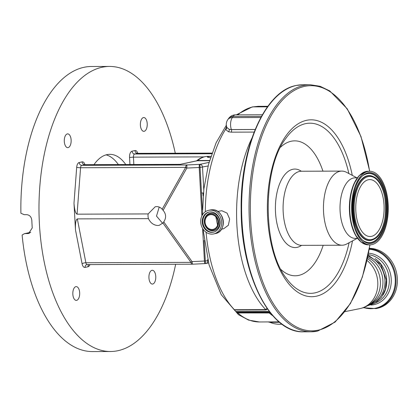 <?xml version="1.0" encoding="UTF-8"?>
<svg xmlns="http://www.w3.org/2000/svg" width="418" height="418" viewBox="0 0 418 418"><rect width="100%" height="100%" fill="white"/><g stroke="black" fill="none" stroke-linecap="round" stroke-linejoin="round"><path stroke-width="0.63" d="M210.505 210.123A12.07 10.403 -102.1 0 0 208.645 210.322A12.07 10.403 -102.1 0 0 200.818 223.238A12.07 10.403 -102.1 0 0 211.848 234.122A12.07 10.403 -102.1 0 0 213.708 233.923A12.07 10.403 -102.1 0 0 221.535 221.007A12.07 10.403 -102.1 0 0 210.505 210.123M217.673 211.445L221.765 210.719L227.058 213.096L229.654 218.985L228.338 225.286L223.693 228.719L221.477 229.195M254.123 132.083L231.269 132.166L228.474 131.795L225.532 129.408A1.902 1.604 160.6 0 0 226.739 127.302L229.127 129.287L231.41 129.601L255.152 129.517M237.727 312.91A107.854 53.765 89.8 0 0 259.416 321.97L279.046 321.881M270.451 312.962L237.758 312.936A1.902 0.946 89.8 0 0 237.549 312.805A8.553 4.264 -90.2 0 1 236.588 312.215L269.767 312.1M237.549 312.805L270.289 312.758M269.176 311.326L235.721 311.447L236.588 312.215M235.721 311.447A8.553 4.264 -90.2 0 1 234.597 309.984A1.902 0.946 89.8 0 0 234.399 309.712L265.702 309.602L266.998 308.338M205.28 211.806A107.854 53.765 89.8 0 1 225.532 129.408L226.702 126.037M279.558 322.309L269.892 322.33L268.168 321.933M267.572 309.153L265.895 309.874L234.597 309.984M255.163 129.481L231.4 129.564A8.553 4.358 159.9 0 1 229.127 129.287A1.902 1.311 107.1 0 1 228.474 131.795M261.433 116.397L233.061 116.497L232.298 117.615A8.553 5.998 -145.7 0 0 227.763 119.71A8.553 8.553 0 0 0 226.734 127.276L226.739 127.302M236.274 114.851L252.164 106.971L258.105 106.324L253.042 106.877A107.854 53.765 89.8 0 0 237.758 114.846M228.526 118.592A8.553 8.553 0 0 1 235.564 114.856A8.553 4.264 89.8 0 0 233.061 116.497A8.553 5.998 -145.7 0 0 228.526 118.592L227.763 119.71M369.653 304.398A24.991 21.548 -102.1 0 0 384.926 280.175A24.991 21.548 -102.1 0 0 367.924 256.349M382.919 295.134A24.991 21.548 -102.1 0 0 386.671 279.799A24.991 21.548 -102.1 0 0 375.087 258.611M210.416 157.811L207.344 157.126L208.242 156.645L210.871 156.384M162.639 223.327L156.494 216.09L159.211 207.072M125.776 164.546A54.638 27.238 89.8 0 0 109.84 154.331A54.638 27.238 89.8 0 0 106.998 154.639A54.638 27.238 89.8 0 0 93.982 164.661M162.147 209.23L185.655 167.367A2.853 0.35 29.3 0 0 186.825 168.078L163.109 210.317L162.147 209.23C160.679 207.511 158.861 206.633 156.698 206.602L155.214 206.764L148.171 213.922A9.504 8.193 -102.1 0 0 148.437 218.645C150.543 222.93 153.652 225.213 157.753 225.501L159.201 225.349L162.916 222.982L163.757 221.88L192.055 261.621L190.969 262.373L162.916 222.982M118.362 164.572A54.638 27.238 89.8 0 0 106.135 154.853M209.549 160.679L196.92 160.768L180.189 164.358M180.153 164.363L84.781 164.708A2.853 1.421 -90.2 0 1 84.932 164.692A5.7 2.842 89.8 0 0 82.153 161.881A2.853 2.456 -102.1 0 0 84.781 164.708L81.818 165.345L186.903 164.974L186.825 168.078L199.198 167.487L201.904 215.887M196.69 160.815L197.761 160.512L209.611 160.47M175.278 153.218A142.538 71.055 89.8 0 0 109.532 66.436A142.538 71.055 89.8 0 0 102.107 67.241A142.538 71.055 89.8 0 0 39.104 216.676A142.538 71.055 89.8 0 0 110.535 351.501A142.538 71.055 89.8 0 0 117.954 350.697A142.538 71.055 89.8 0 0 175.67 264.26M151.964 270.321A6.892 3.433 -90.2 0 1 152.324 270.284A6.892 3.433 -90.2 0 1 155.778 276.8A6.892 3.433 -90.2 0 1 152.732 284.021A6.892 3.433 -90.2 0 1 152.371 284.062A6.892 3.433 -90.2 0 1 148.918 277.547A6.892 3.433 -90.2 0 1 151.964 270.321M75.872 286.644A6.892 3.433 -90.2 0 1 76.233 286.607A6.892 3.433 -90.2 0 1 79.686 293.123A6.892 3.433 -90.2 0 1 76.64 300.343A6.892 3.433 -90.2 0 1 76.28 300.385A6.892 3.433 -90.2 0 1 72.826 293.87A6.892 3.433 -90.2 0 1 75.872 286.644M67.335 133.912A6.892 3.433 -90.2 0 1 67.695 133.875A6.892 3.433 -90.2 0 1 71.144 140.391A6.892 3.433 -90.2 0 1 68.103 147.617A6.892 3.433 -90.2 0 1 67.742 147.653A6.892 3.433 -90.2 0 1 64.288 141.138A6.892 3.433 -90.2 0 1 67.335 133.912M143.426 117.594A6.892 3.433 -90.2 0 1 143.787 117.552A6.892 3.433 -90.2 0 1 147.235 124.068A6.892 3.433 -90.2 0 1 144.194 131.294A6.892 3.433 -90.2 0 1 143.834 131.33A6.892 3.433 -90.2 0 1 140.38 124.815A6.892 3.433 -90.2 0 1 143.426 117.594M73.986 203.226L76.693 167.304A2.853 0.387 -175.7 0 0 80.569 167.738L77.069 214.173C75.538 213.478 74.508 209.831 73.986 203.226L75.47 229.853C75.261 223.249 75.877 219.596 77.33 218.896L148.437 218.645M109.532 66.436L91.411 66.499A142.538 71.055 89.8 0 0 83.987 67.303A142.538 71.055 89.8 0 0 20.9 213.243L24.223 214.685L26.695 214.674C29.699 215.009 31.407 216.905 31.82 220.354A142.538 71.055 89.8 0 0 32.243 227.914L28.628 233.479L27.75 233.573L29.459 233.207M163.109 210.317C166.186 214.032 166.401 217.888 163.757 221.88M203.43 192.954L202.908 192.975L203.174 195.749M30.618 232.439L25.279 233.584L27.75 233.573M25.279 233.584L24.406 233.678L22.117 235.026A142.538 71.055 89.8 0 0 92.409 351.564L110.535 351.501M77.069 214.173L148.171 213.922M205.431 263.559L205.301 260.984L207.95 260.67M202.605 228.421L204.428 261.025L192.055 261.621L192.447 264.186M202.908 192.975L201.497 192.98L199.888 164.352L209.063 162.383M201.497 192.98L202.443 209.904M322.936 171.161A67.465 33.633 89.8 0 0 291.215 141.237A67.465 33.633 89.8 0 0 280.567 147.193M281 269.542A67.465 33.633 89.8 0 0 298.718 275.405A67.465 33.633 89.8 0 0 323.198 245.282M369.428 248.355A30.409 26.214 77.9 0 1 392.126 261.976A30.409 26.214 77.9 0 1 377.36 308.322L376.017 308.609A30.409 26.214 77.9 0 0 390.783 262.264A30.409 26.214 77.9 0 0 369.376 248.684M301.54 245.366A39.255 19.568 -90.2 0 1 297.146 247.351A39.255 19.568 -90.2 0 1 275.519 212.49A39.255 19.568 -90.2 0 1 292.783 169.285A39.255 19.568 -90.2 0 1 301.279 171.228M357.176 238.37L346.794 243.955A37.061 18.476 -90.2 0 1 343.977 245.005A37.061 18.476 -90.2 0 1 342.049 245.214A37.061 18.476 -90.2 0 1 323.48 210.16A37.061 18.476 -90.2 0 1 339.86 171.307A37.061 18.476 -90.2 0 1 341.788 171.098A37.061 18.476 -90.2 0 1 346.543 172.326L356.967 177.838M357.505 238.364L355.206 238.375A30.263 15.085 -90.2 0 1 340.038 209.747A30.263 15.085 -90.2 0 1 353.419 178.016A30.263 15.085 -90.2 0 1 354.992 177.843L357.296 177.838M367.882 171.49A36.774 18.329 -90.2 0 1 369.799 171.281A36.774 18.329 -90.2 0 1 388.228 206.069A36.774 18.329 -90.2 0 1 371.973 244.624A36.774 18.329 -90.2 0 1 370.055 244.833A36.774 18.329 -90.2 0 1 351.627 210.045A36.774 18.329 -90.2 0 1 367.882 171.49M360.556 241.52A36.272 18.084 -90.2 0 1 349.38 208.127A36.272 18.084 -90.2 0 1 360.326 174.661M368.347 179.761A28.461 14.186 -90.2 0 1 369.825 179.599A28.461 14.186 -90.2 0 1 384.09 206.518A28.461 14.186 -90.2 0 1 371.508 236.358A28.461 14.186 -90.2 0 1 370.029 236.515A28.461 14.186 -90.2 0 1 355.765 209.596A28.461 14.186 -90.2 0 1 368.347 179.761M210.604 211.869A10.309 8.888 -102.1 0 0 209.01 212.041A10.309 8.888 -102.1 0 0 202.328 223.076A10.309 8.888 -102.1 0 0 211.748 232.371A10.309 8.888 -102.1 0 0 213.337 232.204A10.309 8.888 -102.1 0 0 220.025 221.169A10.309 8.888 -102.1 0 0 210.604 211.869M211.983 230.187A8.188 7.059 -102.1 0 0 218.63 222.021A8.188 7.059 -102.1 0 0 211.074 213.901A8.188 7.059 -102.1 0 0 204.428 222.073A8.188 7.059 -102.1 0 0 211.983 230.187M211.116 214.627A7.461 6.432 -102.1 0 0 209.961 214.753A7.461 6.432 -102.1 0 0 205.123 222.737A7.461 6.432 -102.1 0 0 211.942 229.461A7.461 6.432 -102.1 0 0 213.091 229.341A7.461 6.432 -102.1 0 0 217.93 221.357A7.461 6.432 -102.1 0 0 211.116 214.627M215.86 216.843L217.559 225.182M210.327 209.961L212.192 209.763C224.487 208.948 227.554 231.739 215.39 233.563A12.07 10.403 -102.1 0 0 223.222 220.647A12.07 10.403 -102.1 0 0 212.187 209.763A12.07 10.403 -102.1 0 0 210.327 209.961L208.645 210.322M272.865 315.815A107.854 53.765 -90.2 0 1 269.061 312.826A1.902 0.946 89.8 0 0 268.852 312.695M265.895 309.874A1.902 0.946 -90.2 0 0 265.702 309.602A107.854 53.765 -90.2 0 1 251.85 138.301M206.084 232.236A107.854 53.765 89.8 0 0 234.43 309.748M231.269 132.166A1.902 0.946 89.8 0 0 231.41 129.601L231.4 129.564A8.553 4.264 89.8 0 1 230.595 125.437A8.553 4.264 89.8 0 1 232.298 117.615L260.822 117.515M252.164 106.971A5.7 4.917 77.9 0 1 253.042 106.877L267.478 106.825M344.923 311.645L359.783 308.641A27.034 23.303 -102.1 0 0 377.778 282.082A27.034 23.303 -102.1 0 0 367.02 260.461M359.783 308.641C365.275 307.486 369.951 304.863 373.807 300.782A26.01 22.426 -102.1 0 0 380.375 281.335A26.01 22.426 -102.1 0 0 367.417 258.705M370.557 303.734A24.991 21.548 -102.1 0 0 382.904 280.609A24.991 21.548 -102.1 0 0 367.688 257.451M296.336 85.46A123.529 61.577 -90.2 0 1 302.768 84.76L296.19 85.476C265.069 90.925 240.151 147.81 241.149 209.193C240.794 274.751 270.138 333.423 303.635 331.819A123.529 61.577 -90.2 0 1 241.729 214.972A123.529 61.577 -90.2 0 1 296.336 85.46M317.487 331.098A123.529 61.577 -90.2 0 1 311.049 331.793A123.529 61.577 -90.2 0 1 249.144 214.946A123.529 61.577 -90.2 0 1 303.75 85.434A123.529 61.577 -90.2 0 1 310.182 84.734L302.768 84.76M369.862 244.833A122.578 61.106 -90.2 0 1 318.255 330.147A122.578 61.106 -90.2 0 1 250.716 221.289A122.578 61.106 -90.2 0 1 304.628 86.374A122.578 61.106 -90.2 0 1 369.601 171.286M210.881 156.353L207.877 156.363A52.266 26.052 89.8 0 0 205.154 156.656A52.266 26.052 89.8 0 0 197.761 160.512A2.853 1.421 89.8 0 1 197.359 160.721L180.336 164.373M203.932 156.891L133.426 157.142L133.838 164.52M211.973 153.108L137.647 153.364L134.68 154.002L211.759 153.735M129.543 157.45A5.7 2.842 89.8 0 1 132.051 151.175A2.853 2.456 77.9 0 0 134.68 154.002A2.853 1.421 -90.2 0 0 133.426 157.142L129.543 157.45L129.941 164.535M132.051 151.175L135.014 150.543A5.7 2.842 -90.2 0 1 137.783 153.349A2.853 1.421 89.8 0 0 137.647 153.364A2.853 2.456 77.9 0 1 135.014 150.543M88.799 264.563A2.853 2.456 -102.1 0 0 88.015 266.757A5.7 2.842 89.8 0 0 89.964 264.557M88.015 266.757L85.053 267.395A5.7 2.842 -90.2 0 1 82.085 263.779L75.47 229.853M76.693 167.304A5.7 2.842 -90.2 0 1 79.185 162.518L82.153 161.881M180.226 164.358L84.932 164.692A2.853 1.421 -90.2 0 1 85.079 164.708M79.185 162.518A2.853 2.456 -102.1 0 0 81.818 165.345A2.853 1.421 89.8 0 0 80.569 167.738L185.655 167.367A2.853 1.421 89.8 0 1 186.903 164.974L199.276 164.384A6.651 0.601 -3.2 0 0 199.888 164.352A2.853 2.456 77.9 0 1 202.516 167.174L203.78 189.762M137.945 153.364A2.853 1.421 89.8 0 0 137.794 153.349L211.978 153.093M208.107 165.977L200.07 167.44A9.504 0.862 176.8 0 1 199.198 167.487L199.276 164.384M207.678 259.562L207.746 260.717A2.853 2.456 -102.1 0 1 205.87 263.512L208.535 262.943M205.437 263.559A2.853 2.456 -102.1 0 0 205.87 263.512A2.853 2.853 0 0 1 205.437 263.57L204.82 263.591M87.137 264.563A2.853 2.456 -102.1 0 0 86.923 264.599A2.853 2.456 -102.1 0 0 85.053 267.395M77.33 218.896L85.883 262.744A2.853 1.421 89.8 0 0 87.216 264.568A2.853 1.421 89.8 0 0 87.362 264.552M86.923 264.599L192.301 264.202A2.853 1.421 89.8 0 1 190.969 262.373L85.883 262.744A2.853 0.883 -11 0 0 82.085 263.779M204.151 240.439L205.301 260.984A9.504 0.862 -3.2 0 1 204.428 261.025L204.799 263.606L192.426 264.197A2.853 2.853 0 0 1 192.301 264.202A2.853 1.421 89.8 0 0 192.411 264.192M368.263 254.677A24.85 21.422 77.9 0 1 384.994 265.717A24.85 21.422 77.9 0 1 375.913 302.679M352.505 240.883A88.438 44.089 -90.2 0 1 316.358 296.2A88.438 44.089 -90.2 0 1 267.63 217.658A88.438 44.089 -90.2 0 1 306.525 120.321A88.438 44.089 -90.2 0 1 352.275 175.356M349.108 242.706A85.079 42.411 -90.2 0 1 314.963 292.866A85.079 42.411 -90.2 0 1 286.09 277.96C262.504 248.219 262.222 168.647 285.604 138.745A85.079 42.411 -90.2 0 1 305.506 123.671A85.079 42.411 -90.2 0 1 348.863 173.554M368.556 253.198A26.099 22.499 77.9 0 1 386.749 264.845A26.099 22.499 77.9 0 1 389.383 290.907A26.099 22.499 77.9 0 1 370.996 305.03M369.272 249.274A29.908 25.785 77.9 0 1 390.083 262.614A29.908 25.785 77.9 0 1 391.117 296.576A29.908 25.785 77.9 0 1 363.66 307.543M342.049 245.214L301.686 245.356A37.061 18.476 -90.2 0 1 283.117 210.301A37.061 18.476 -90.2 0 1 299.497 171.448A37.061 18.476 -90.2 0 1 301.425 171.239L301.112 171.202M366.037 171.5A36.774 18.329 -90.2 0 1 367.955 171.291L365.922 171.511L359.088 175.664L353.67 184.375L350.294 196.392L349.401 210.055L351.11 223.442L355.185 234.66L361.115 242.168L368.211 244.838A36.774 18.329 -90.2 0 1 349.782 210.05A36.774 18.329 -90.2 0 1 366.037 171.5M367.955 172.817A35.441 17.666 -90.2 0 1 387.486 204.292A35.441 17.666 -90.2 0 1 371.9 243.297A35.441 17.666 -90.2 0 1 352.369 211.821A35.441 17.666 -90.2 0 1 367.955 172.817M367.589 173.517A34.741 17.316 -90.2 0 1 386.728 204.365A34.741 17.316 -90.2 0 1 371.45 242.602A34.741 17.316 -90.2 0 1 365.515 241.813C348.56 235.924 348.366 180.341 365.28 174.332A34.741 17.316 -90.2 0 1 367.589 173.517M365.139 174.405A34.595 17.248 -90.2 0 1 367.297 173.658A34.595 17.248 -90.2 0 1 386.357 204.381A34.595 17.248 -90.2 0 1 371.142 242.461A34.595 17.248 -90.2 0 1 365.374 241.745M373.331 239.53A32.489 16.197 -90.2 0 1 373.185 239.603A32.489 16.197 -90.2 0 1 371.027 240.366A32.489 16.197 -90.2 0 1 353.126 211.513A32.489 16.197 -90.2 0 1 367.412 175.753A32.489 16.197 -90.2 0 1 372.966 176.49A32.489 16.197 -90.2 0 1 373.107 176.563M373.253 176.631C389.539 182.885 389.712 233.092 373.473 239.462A32.348 16.124 -90.2 0 1 371.32 240.219A32.348 16.124 -90.2 0 1 353.497 211.498A32.348 16.124 -90.2 0 1 367.72 175.894A32.348 16.124 -90.2 0 1 373.253 176.631L372.966 176.49M368.169 176.595A31.643 15.774 -90.2 0 1 385.605 204.695A31.643 15.774 -90.2 0 1 371.686 239.519A31.643 15.774 -90.2 0 1 354.25 211.419A31.643 15.774 -90.2 0 1 368.169 176.595M209.345 211.978A10.309 8.888 -102.1 0 0 203.012 223.128A10.309 8.888 -102.1 0 0 212.407 232.23A10.309 8.888 -102.1 0 0 213.666 232.126M212.548 230.809A8.93 7.696 -102.1 0 0 219.79 221.906A8.93 7.696 -102.1 0 0 211.555 213.06A8.93 7.696 -102.1 0 0 204.313 221.963A8.93 7.696 -102.1 0 0 212.548 230.809M259.416 321.97L248.6 320.104L238.443 314.66L221.242 294.664L209.078 264.955L202.981 229.022M202.416 214.93L203.879 188.889L208.53 164.347L216.122 142.742L226.31 125.29M269.892 322.33A26.13 26.13 0 0 0 281.972 324.19M267.865 106.292L258.11 106.324M368.164 255.184L380.798 264.338L386.347 280.018L385.359 289.282L381.488 297.334L375.233 303.107L367.417 305.804M303.635 331.819L311.049 331.793L317.633 331.082L335.131 322.059L350.441 303.515L362.38 277.045L369.998 244.833M369.742 171.286L360.964 136.467L347.201 108.769L329.729 90.899L320.099 86.275L310.182 84.734M235.564 114.856L262.363 114.762M196.403 161.024C199.914 157.988 203.738 156.436 207.877 156.363M84.321 164.661L84.932 164.692M137.794 153.349L137.188 153.317M30.744 232.314L24.406 233.678M301.686 245.356L301.373 245.392M363.169 307.716L376.017 308.609M341.788 171.098L301.425 171.239M369.799 171.281L367.955 171.291M370.055 244.833L368.211 244.838M373.473 239.462L373.185 239.603M215.39 233.563L213.708 233.923"/></g></svg>
